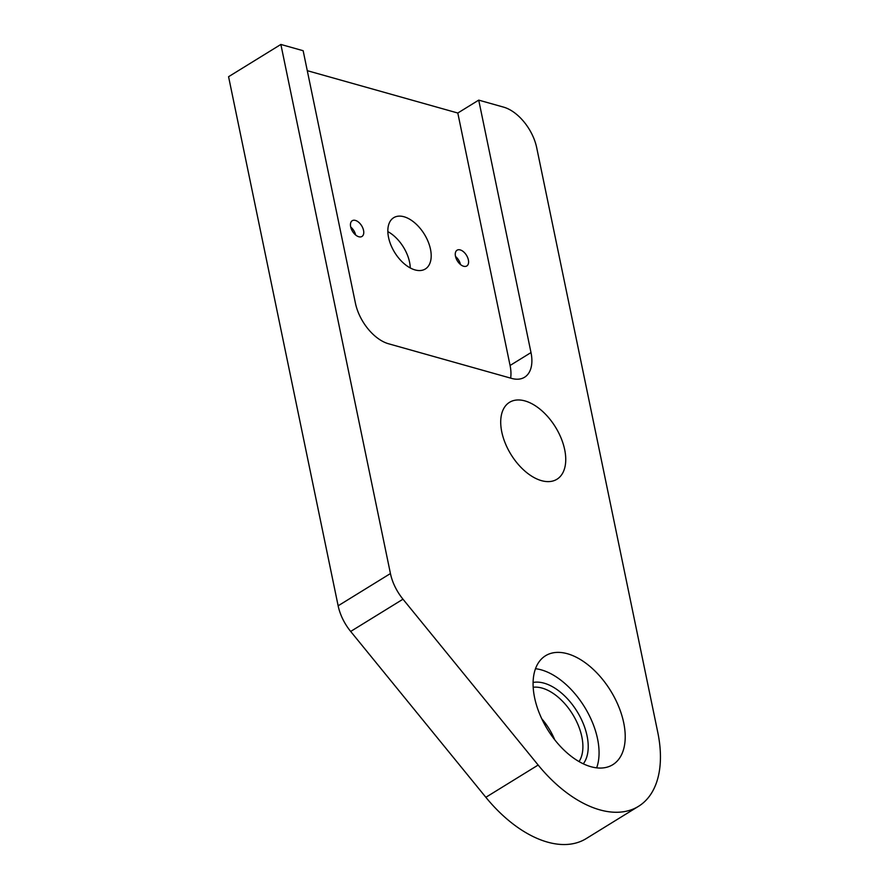 <?xml version="1.0" encoding="UTF-8"?>
<svg xmlns="http://www.w3.org/2000/svg" width="889" height="889" viewBox="0 0 889 889"><rect width="100%" height="100%" fill="white"/><g stroke="black" fill="none" stroke-linecap="round" stroke-linejoin="round"><path stroke-width="1.33" d="M460.48 264.511A9.257 5.356 58.3 0 0 455.535 256.488M466.503 266.122A9.257 5.356 58.3 0 0 466.792 265.967A9.257 5.356 58.3 0 0 466.625 255.51A9.257 5.356 58.3 0 0 457.357 250.042A9.257 5.356 58.3 0 0 457.068 250.198A9.257 5.356 58.3 0 0 457.224 260.655A9.257 5.356 58.3 0 0 466.503 266.122M510.642 378.125A37.649 21.769 58.3 0 0 510.075 365.479L457.802 113.025L478.715 100.124L531 352.577A37.649 21.769 58.3 0 1 524.554 377.247A37.649 21.769 58.3 0 1 511.675 378.414L388.504 343.754A37.649 21.769 -121.7 0 1 355.422 303.171L303.149 50.717L280.868 44.45L390.438 573.549A37.649 21.769 58.3 0 0 402.984 599.197L538.156 765.04A112.959 65.308 58.3 0 0 638.446 806.367A112.959 65.308 58.3 0 0 657.771 732.347L536.7 147.718A37.649 21.769 58.3 0 0 503.619 107.136L478.715 100.124M352.533 220.55A9.257 5.356 58.3 0 0 352.244 220.705A9.257 5.356 58.3 0 0 352.4 231.151A9.257 5.356 58.3 0 0 361.679 236.618A9.257 5.356 58.3 0 0 361.967 236.463A9.257 5.356 58.3 0 0 361.812 226.017A9.257 5.356 58.3 0 0 352.533 220.55M355.656 235.018A9.257 5.356 58.3 0 0 350.711 226.995M404.017 216.76A30.126 17.413 58.3 0 0 393.705 217.694A30.126 17.413 58.3 0 0 390.893 245.02A30.126 17.413 58.3 0 0 415.019 269.912A30.126 17.413 58.3 0 0 425.331 268.978A30.126 17.413 58.3 0 0 428.142 241.652A30.126 17.413 58.3 0 0 404.017 216.76M410.262 267.956A30.126 17.413 58.3 0 0 387.848 231.618M280.868 44.45L228.573 76.71L338.142 605.798A37.649 21.769 58.3 0 0 350.677 631.446L485.85 797.3A112.959 65.308 58.3 0 0 586.151 838.627L638.446 806.367M554.714 739.781A45.183 26.125 58.3 0 0 541.768 718.79M579.039 761.584A45.183 26.125 58.3 0 0 575.916 720.157A45.183 26.125 58.3 0 0 542.134 688.097A45.183 26.125 58.3 0 0 533.2 687.264M583.284 763.829A48.951 28.304 58.3 0 0 581.128 718.834A48.951 28.304 58.3 0 0 544.057 683.163A48.951 28.304 58.3 0 0 533.111 682.463M596.652 767.852A64.008 37.005 58.3 0 0 586.662 710.578A64.008 37.005 58.3 0 0 541.312 669.873A64.008 37.005 58.3 0 0 535.5 668.717M590.841 766.685A64.008 37.005 58.3 0 0 612.754 764.707A64.008 37.005 58.3 0 0 618.722 706.633A64.008 37.005 58.3 0 0 567.46 653.748A64.008 37.005 58.3 0 0 545.546 655.738A64.008 37.005 58.3 0 0 539.579 713.8A64.008 37.005 58.3 0 0 590.841 766.685M457.802 113.025L307.272 70.675M524.977 400.928A45.183 26.125 58.3 0 0 509.508 402.328A45.183 26.125 58.3 0 0 505.296 443.322A45.183 26.125 58.3 0 0 541.479 480.649A45.183 26.125 58.3 0 0 556.947 479.249A45.183 26.125 58.3 0 0 561.159 438.255A45.183 26.125 58.3 0 0 524.977 400.928M510.075 365.479L531 352.577M485.85 797.3L538.156 765.04M338.142 605.798L390.438 573.549M350.677 631.446L402.984 599.197"/></g></svg>
